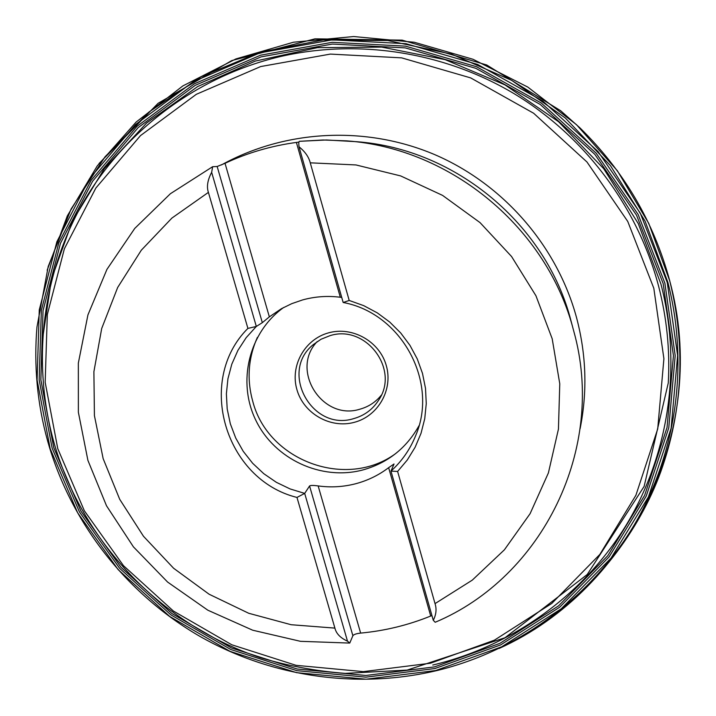 <?xml version="1.0" encoding="UTF-8"?>
<svg xmlns="http://www.w3.org/2000/svg" width="716" height="716" viewBox="0 0 716 716"><rect width="100%" height="100%" fill="white"/><g stroke="black" fill="none" stroke-linecap="round" stroke-linejoin="round"><path stroke-width="1.07" d="M247.906 328.402L208.401 192.38L171.903 218.076L141.312 250.197L117.666 287.483L101.699 328.492L93.894 371.711L94.414 415.602L103.149 458.625L119.706 499.303L143.477 536.266L173.621 568.262L209.108 594.226L248.72 613.272L291.126 624.719L334.9 628.111L296.979 497.432C225.075 479.729 195.468 380.581 247.906 328.402L256.319 326.451L262.333 322.656L217.163 166.497L212.634 166.712L211.659 172.323C207.559 180.065 206.476 186.751 208.401 192.38M397.613 471.45L407.288 460.003L415.146 447.214L421.017 433.341L424.749 418.69L426.262 403.591L425.51 388.376L422.485 373.376L417.267 358.931L409.964 345.363L400.727 332.994L389.772 322.093L377.341 312.901L363.719 305.642L349.202 300.46L343.17 302.492L299.028 146.807C298.608 143.254 298.76 141.419 299.476 141.312L323.086 139.987L346.732 140.864C451.581 148.391 547.534 228.574 573.561 330.425L573.659 330.783C606.774 448.135 542.585 577.203 435.203 622.267L433.278 620.298C436.205 614.623 436.787 609.065 435.033 603.615L397.613 471.45L390.981 471.101L394.024 463.986L388.645 467.673C378.612 475.272 367.487 480.66 355.288 483.846C343.071 486.952 330.694 487.65 318.155 485.922C313.259 485.26 310.404 485.278 309.572 485.976L304.685 493.396L290.123 488.947L276.385 482.333L263.801 473.706L252.659 463.288L243.225 451.304L235.725 438.04L230.337 423.818L227.196 408.961L226.381 393.827L227.93 378.782L231.805 364.167L237.927 350.357L246.161 337.675L256.319 326.451L211.659 172.323M349.202 300.46L310.252 162.827C308.811 156.992 305.079 151.649 299.028 146.807M334.9 628.111C336.216 633.615 340.413 637.965 347.493 641.16L349.757 643.049L352.881 635.718L309.572 485.976M431.936 615.554L430.719 616.029L388.645 467.673M352.881 635.718C353.74 634.466 356.326 633.588 360.64 633.096C384.823 630.85 408.183 625.158 430.719 616.029M347.493 641.16L304.685 493.396L296.979 497.432M217.163 166.497L225.03 163.311C247.62 152.768 271.409 145.813 296.397 142.43L298.921 142.09M317.215 341.568C289.828 369.877 322.263 421.142 359.835 409.212C368.498 406.831 375.658 402.159 381.306 395.196M329.96 335.679C365.59 324.115 399.734 368.991 378.889 399.796C372.893 409.328 364.471 415.611 353.606 418.645C312.078 431.82 279.115 372.043 313.116 344.754L321.001 339.259L329.96 335.679M354.16 422.368C330.345 428.821 303.629 413.544 296.934 389.692C289.882 365.93 304.622 339.232 328.635 332.833C352.549 326.084 379.722 341.532 386.318 365.679C393.281 389.728 378.075 416.265 354.16 422.368M257.339 337.46C248.192 358.233 246.68 379.587 252.811 401.542C268.124 461.059 346.562 489.851 395.894 453.416M419.003 425.716C406.303 448.359 387.481 463.136 362.511 470.045C321.153 480.883 274.738 459.242 255.979 420.605C236.942 382.111 248.738 332.519 283.652 307.477M341.747 297.453L340.306 297.247C327.516 295.636 314.968 296.522 302.653 299.906L291.788 303.647L281.486 308.668L269.35 316.857L262.333 322.656M433.278 620.298L390.981 471.101C401.9 461.185 410.134 449.353 415.683 435.588C438.836 382.156 401.658 313.268 343.17 302.492M435.033 603.615L472.274 580.139L504.386 549.825L530.108 513.658L548.402 472.918L558.444 429.081L559.769 383.776L552.188 338.749L535.944 295.762L511.582 256.534L480.051 222.622L442.577 195.396L400.656 175.921L355.95 164.94L310.252 162.827M573.659 330.783L571.037 320.956C546.389 224.582 455.725 148.821 356.514 141.696L326.442 139.978L299.476 141.312M580.103 428.723C587.496 391.804 586.332 354.85 576.604 317.841C557.2 246.08 503.518 184.173 434.657 154.593C365.634 125.327 285.12 129.73 221.459 164.922M57.772 448.681L45.171 382.272L47.319 314.557L64.395 248.72L95.863 188.022L140.497 135.601L196.327 94.306L260.696 66.552L330.362 54.085L401.649 57.862L470.689 77.901L533.635 113.244L586.968 162.004L627.753 221.45L653.815 288.262L663.902 358.707L657.709 428.956L635.889 495.302L599.874 554.399L551.812 603.427L494.353 640.202L430.477 663.213L363.316 671.635L296.057 665.325L231.787 644.776L173.388 611.025L123.483 565.676L84.327 510.741L57.772 448.681M55.687 448.458C31.719 369.035 40.23 280.412 80.827 206.673C121.881 133.257 194.358 77.355 278.703 56.94C357.15 38.449 443.428 51.543 514.276 93.778C584.865 136.434 637.562 206.87 658.487 285.729C666.838 317.823 670.095 350.231 668.27 382.962L644.123 486.415L587.236 574.5L505.031 637.723L407.171 670.087L345.246 673.371C316.284 671.16 287.904 665.907 260.114 657.601C163.731 625.301 85.786 545.807 55.723 448.547M360.64 633.096L318.155 485.922M269.35 316.857L225.03 163.311M340.306 297.247L296.397 142.43M42.477 339.5L51.507 279.052L72.325 221.307L104.375 168.573L146.61 123.018L197.562 86.618L255.299 61.075L317.546 47.641L381.726 47.104L445.119 59.652L504.959 84.873L558.596 121.747L603.695 168.69L638.287 223.616L660.949 284.109C682.321 366.726 668.628 455.528 625.659 526C582.189 596.24 511.331 646.351 432.768 665.039M53.763 447.706L80.899 511.099L120.897 567.206L171.876 613.531L231.528 648.007L297.176 669.013L365.894 675.465L434.523 666.882L499.831 643.398L558.596 605.843L607.777 555.741L644.66 495.329L667.043 427.488L673.434 355.637L663.168 283.563L636.542 215.203L594.844 154.379L540.285 104.491L475.889 68.351L405.256 47.891L332.322 44.07L261.072 56.877L195.253 85.329L138.188 127.609L92.588 181.255L60.448 243.342L43.041 310.646L40.866 379.856L53.763 447.706M52.143 448.18L39.174 379.972L41.349 310.395L58.846 242.724L91.138 180.298L136.98 126.347L194.358 83.817L260.535 55.204L332.179 42.316L405.525 46.146L476.552 66.722L541.314 103.059L596.177 153.224L638.108 214.406L664.878 283.151L675.197 355.628L668.762 427.873L646.235 496.09L609.146 556.824L559.688 607.186L500.591 644.937L434.934 668.538L365.93 677.157L296.854 670.659L230.856 649.537L170.891 614.883L119.644 568.307L79.431 511.913L52.143 448.18M50.165 448.655L77.65 512.817L118.14 569.605L169.737 616.494L230.105 651.39L296.558 672.655L366.109 679.216L435.588 670.552L501.71 646.799L561.228 608.797L611.052 558.086L648.428 496.922L671.125 428.231L677.622 355.458L667.249 282.453L640.292 213.198L598.057 151.568L542.791 101.037L477.554 64.422L405.999 43.712L332.126 39.863L259.953 52.859L193.311 81.705L135.539 124.548L89.384 178.893L56.868 241.766L39.264 309.912L37.098 379.981L50.165 448.655M49.86 448.637C38.476 411.208 34.01 372.884 36.462 333.683L36.972 327.006L48.223 266.442L71.126 208.965L105.046 156.795L148.919 112.063L201.232 76.675L260.051 52.241L323.104 39.962L387.848 40.544L451.581 54.148L511.6 80.317L565.327 118.015L610.453 165.647L645.089 221.172L667.822 282.185C689.141 364.766 676.226 453.407 634.457 524.577C592.195 595.506 522.832 647.228 445.021 668.493L438.541 670.176C358.125 689.732 271.597 677.076 200.104 636.488C128.898 595.372 74.285 527.352 49.869 448.663C38.476 411.208 34.01 372.893 36.462 333.683M499.133 648.454C630.93 589.17 710.29 428.454 669.666 280.663L648.741 223.347L617.326 170.694L576.523 124.7L527.835 87.101L473.061 59.285L414.287 42.253L353.686 36.534L293.506 42.208L235.904 58.927L182.866 85.911L136.156 122.033L97.26 165.897L67.331 215.874L47.158 270.209M349.524 643.066L300.478 641.321L252.676 630.205L207.846 610.202L167.607 582.063L133.409 546.845L106.505 505.782L87.907 460.37L78.366 412.228L78.339 363.119L87.934 314.897L106.935 269.386L134.742 228.431L170.39 193.723L212.571 166.739M49.869 448.655C74.276 527.352 128.889 595.381 200.095 636.488C271.588 677.076 358.125 689.732 438.541 670.176M539.766 625.48C594.871 589.035 639.236 531.147 660.734 471.862C682.867 409.803 685.856 346.052 669.693 280.609C653.762 221.844 623.833 170.918 579.906 127.833L560.664 110.738L486.737 64.995L402.186 40.141L315.013 38.825L231.724 60.592L158.102 103.301L99.005 163.534"/></g></svg>
